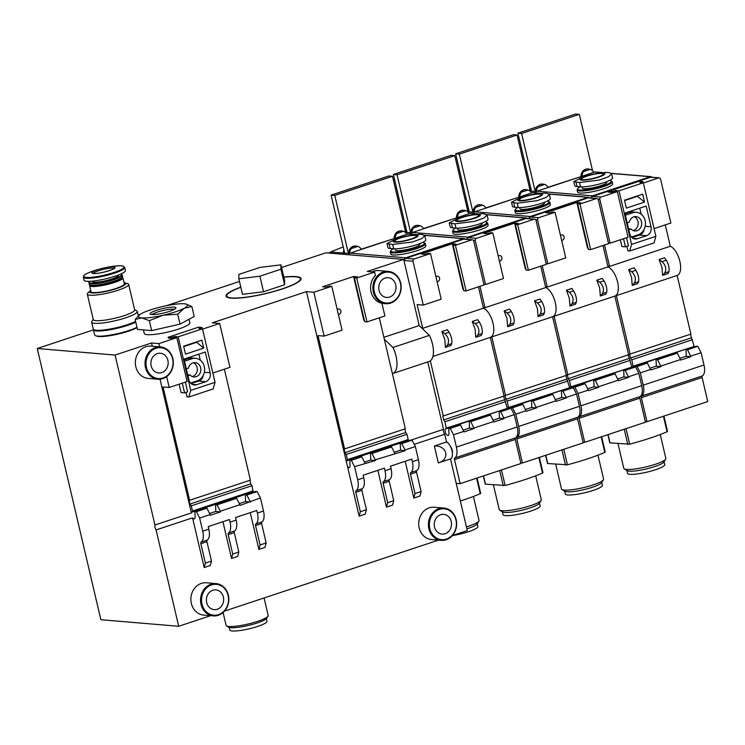 <?xml version="1.0" encoding="UTF-8"?>
<svg xmlns="http://www.w3.org/2000/svg" width="745" height="745" viewBox="0 0 745 745"><rect width="100%" height="100%" fill="white"/><g stroke="black" fill="none" stroke-linecap="round" stroke-linejoin="round"><path stroke-width="1.12" d="M211.478 561.078L210.286 565.529L204.204 567.55L205.397 563.09L211.478 561.078L206.924 541.689A1.797 0.829 71.7 0 1 207.166 540.078A12.246 5.615 71.7 0 0 208.814 529.173L208.209 526.585L229.469 519.535L230.084 522.124A12.246 5.615 -108.3 0 1 228.436 533.029A1.797 0.829 -108.3 0 0 228.194 534.64L232.738 554.029L238.819 552.008L237.627 556.468L231.546 558.48L232.738 554.029M238.819 552.008L234.265 532.619A1.797 0.829 71.7 0 1 234.507 531.017A12.246 5.615 71.7 0 0 236.156 520.112L235.55 517.514L256.811 510.465L257.425 513.063A12.246 5.615 -108.3 0 1 255.777 523.968A1.797 0.829 -108.3 0 0 255.535 525.57L260.079 544.958L266.161 542.947L264.969 547.407L258.887 549.419L260.079 544.958M239.341 503.601L245.328 501.618A3.604 1.648 71.7 0 0 245.561 500.081L245.291 494.838L255.619 491.421L257.137 491.542L260.415 497.911L263.497 511.042A12.246 5.615 71.7 0 1 261.849 521.956L255.777 523.968M260.415 497.911L240.076 505.408L239.909 504.719L220.315 511.21L220.483 511.899L210.304 515.279L210.137 514.581L199.66 518.064L196.373 511.685L194.864 511.564L195.125 516.807A3.604 1.648 -108.3 0 1 194.333 518.902A3.604 1.648 -108.3 0 1 192.545 517.85L156.096 529.928A3.604 1.648 71.7 0 1 154.932 525.001L191.391 512.914L160.035 379.224M207.166 540.078L201.094 542.099A12.246 5.615 -108.3 0 0 202.742 531.185L199.66 518.064M201.094 542.099A1.797 0.829 -108.3 0 0 200.852 543.701L205.397 563.09M266.161 542.947L261.607 523.558A1.797 0.829 71.7 0 1 261.849 521.956M366.41 509.71L365.218 514.171L359.137 516.183L360.338 511.722L366.41 509.71L361.865 490.322A1.797 0.829 71.7 0 1 362.107 488.72A12.246 5.615 71.7 0 0 363.746 477.806L363.141 475.217L384.411 468.167L385.016 470.756A12.246 5.615 -108.3 0 1 383.368 481.67A1.797 0.829 -108.3 0 0 383.126 483.272L387.679 502.661L393.751 500.649L392.559 505.101L386.478 507.121L387.679 502.661M393.751 500.649L389.207 481.251A1.797 0.829 71.7 0 1 389.449 479.65A12.246 5.615 71.7 0 0 391.088 468.745L390.482 466.156L411.752 459.106L412.358 461.695A12.246 5.615 -108.3 0 1 410.709 472.6A1.797 0.829 -108.3 0 0 410.467 474.202L415.021 493.59L421.093 491.579L419.901 496.04L413.82 498.051L415.021 493.59M394.273 452.234L400.27 450.25A3.604 1.648 71.7 0 0 400.493 448.723L400.233 443.471L410.56 440.053L412.069 440.174L415.356 446.553L418.429 459.684A12.246 5.615 71.7 0 1 416.79 470.589L410.709 472.6M415.356 446.553L405.029 449.971L405.187 450.669L375.257 459.842L375.415 460.54L354.592 466.696L351.314 460.317L349.796 460.196L350.066 465.439A3.604 1.648 -108.3 0 1 349.265 467.534A3.604 1.648 -108.3 0 1 347.487 466.482L359.137 516.183M362.107 488.72L356.026 490.732A12.246 5.615 -108.3 0 0 357.674 479.827L354.592 466.696M356.026 490.732A1.797 0.829 -108.3 0 0 355.784 492.333L360.338 511.722M421.093 491.579L416.548 472.19A1.797 0.829 71.7 0 1 416.79 470.589M450.483 458.901L438.33 462.934C450.427 459.33 447.102 445.165 434.354 446.004L446.506 441.981A9.005 4.125 71.7 0 1 452.01 450.734A9.005 4.125 71.7 0 1 450.483 458.901L467.292 530.589L452.411 535.525M281.563 267.511L325.854 252.825L403.688 259.39L367.229 271.478L374.605 272.093L375.396 275.445A16.204 14.136 -85.2 0 0 371.066 291.891A16.204 14.136 -85.2 0 0 381.924 303.299L384.895 315.973L366.978 321.915L364.687 321.719L354.397 277.848L356.687 278.034L366.978 321.915M379.307 317.826L405.327 428.775L344.572 448.918L317.994 335.595L324.14 336.116L313.85 292.236L306.465 291.621L212.297 322.836L219.673 323.46L202.547 329.141M249.91 480.301L250.758 483.896L252.043 485.693L252.965 491.886L192.21 512.029L192.499 511.023L191.279 505.836L190.003 504.039L189.109 500.24L189.63 500.286L163.053 386.962L169.208 387.484L166.657 376.625M192.21 512.029A3.604 1.648 -108.3 0 0 192.07 512.066A3.604 1.648 -108.3 0 0 191.391 512.914M152.297 346.239L151.533 342.979L158.918 343.603L159.681 346.863M210.137 514.581L206.859 508.211L205.341 508.081L194.864 511.564M209.569 513.473L215.556 511.489A3.604 1.648 71.7 0 0 215.789 509.953L215.519 504.71L217.037 504.84L220.315 511.21M239.909 504.719L236.631 498.34L235.113 498.219L215.519 504.71M206.859 508.211L196.373 511.685M236.631 498.34L217.037 504.84M365.078 463.222L361.791 456.843L360.282 456.722L349.796 460.196M364.501 462.105L370.498 460.121A3.604 1.648 71.7 0 0 370.721 458.594L370.461 453.342L371.969 453.472L375.257 459.842M394.85 453.351L391.563 446.972L390.054 446.851L370.461 453.342M361.791 456.843L351.314 460.317M391.563 446.972L371.969 453.472M374.605 272.093L356.687 278.034M364.389 320.434L363.867 320.387L353.568 276.516L357.442 276.842L354.397 277.848M219.673 323.46L229.963 367.341L212.837 373.012M427.732 361.93L443.536 429.316L411.044 440.09M388.378 271.394A16.204 14.136 94.8 0 0 373.347 292.077A16.204 14.136 94.8 0 0 385.659 303.699A16.204 14.136 94.8 0 0 401.099 288.734A16.204 14.136 94.8 0 0 388.378 271.394L378.721 270.584A16.204 14.136 94.8 0 0 372.025 271.878M383.871 337.299L419.212 325.584L403.688 259.39M252.229 492.538A3.604 1.648 71.7 0 1 252.695 491.979M239.471 281.47L166.414 305.692M140.218 314.371L138.086 315.079M93.47 329.867L37.25 348.511L115.084 355.067L151.533 342.979M168.258 337.951L171.518 338.472L174.554 337.466L176.835 337.662L158.918 343.603M202.146 328.173L201.094 328.666M353.568 276.516L322.585 286.788L326.45 287.114L329.486 286.108L331.776 286.294L313.85 292.236M283.808 277.065A38.517 6.593 166.8 0 1 300.729 279.822A38.517 6.593 166.8 0 1 282.327 288.948A38.517 6.593 166.8 0 1 226.871 297.143A38.517 6.593 166.8 0 1 240.803 287.151M176.835 337.662L187.125 381.542L169.208 387.484M331.776 286.294L342.067 330.175L324.14 336.116M224.375 369.194L250.394 480.134L189.63 500.286M337.206 309.473A2.701 2.356 -85.2 0 1 340.847 310.888A2.701 2.356 -85.2 0 1 338.351 314.343M404.852 428.934L405.69 432.528L344.935 452.671L344.041 448.872L344.572 448.918M250.758 483.896L190.003 504.039M252.043 485.693L191.279 505.836M405.69 432.528L406.975 434.326L346.22 454.478L344.935 452.671M253.253 490.881L192.499 511.023M406.975 434.326L408.195 439.513L347.431 459.656L346.22 454.478M408.195 439.513L407.906 440.519L347.142 460.671L347.431 459.656M347.142 460.671A3.604 1.648 -108.3 0 0 347.002 460.699A3.604 1.648 -108.3 0 0 346.323 461.546L306.465 291.621M407.17 441.17A3.604 1.648 71.7 0 1 407.627 440.612M414.22 444.355L444.7 434.251A3.604 1.648 71.7 0 1 443.536 429.316M245.291 494.838L246.809 494.969L250.087 501.338M257.137 491.542L246.809 494.969M400.233 443.471L401.741 443.601L405.029 449.971M412.069 440.174L401.741 443.601M392.392 373.627A19.091 8.754 71.7 0 0 392.755 373.534A19.091 8.754 71.7 0 0 392.932 347.468L429.381 335.38L419.212 325.584M429.381 335.38A19.091 8.754 71.7 0 1 429.204 361.446L392.755 373.534M444.7 434.251L446.506 441.981M115.084 355.067L154.932 525.001M210.677 615.668L178.688 626.275L100.864 619.719L37.25 348.511M156.096 529.928L178.688 626.275M204.204 567.55L192.545 517.85M160.538 346.937L150.872 346.118A16.204 14.136 94.8 0 0 135.841 366.801A16.204 14.136 94.8 0 0 148.153 378.423L157.81 379.233A16.204 14.136 94.8 0 0 173.259 364.268A16.204 14.136 94.8 0 0 160.538 346.937A16.204 14.136 94.8 0 0 145.499 367.62A16.204 14.136 94.8 0 0 157.81 379.233M438.33 462.934L434.354 446.004M346.323 461.546L347.487 466.482M392.932 347.468L384.308 339.171M370.498 460.121L375.415 460.54M400.27 450.25L405.187 450.669M216.041 583.596L206.374 582.776A16.204 14.136 94.8 0 0 191.344 603.459A16.204 14.136 94.8 0 0 203.655 615.081L213.321 615.892A16.204 14.136 94.8 0 0 228.762 600.926A16.204 14.136 94.8 0 0 216.041 583.596A16.204 14.136 94.8 0 0 201.01 604.279A16.204 14.136 94.8 0 0 213.321 615.892M443.89 508.053L434.223 507.243A16.204 14.136 94.8 0 0 419.193 527.926A16.204 14.136 94.8 0 0 431.504 539.538L441.161 540.358A16.204 14.136 94.8 0 0 456.611 525.393A16.204 14.136 94.8 0 0 443.89 508.053A16.204 14.136 94.8 0 0 428.859 528.736A16.204 14.136 94.8 0 0 441.161 540.358M438.516 540.134L224.571 611.068M215.556 511.489L220.483 511.899M245.328 501.618L250.255 502.028M429.818 528.568A15.487 13.503 94.8 0 0 452.429 534.938A15.487 13.503 94.8 0 0 446.395 509.207A15.487 13.503 94.8 0 0 429.818 528.568M434.521 527.004A9.909 8.633 94.8 0 0 442.046 534.109A9.909 8.633 94.8 0 0 451.479 524.964A9.909 8.633 94.8 0 0 443.713 514.367A9.909 8.633 94.8 0 0 434.521 527.004M201.97 604.102A15.487 13.503 94.8 0 0 224.58 610.472A15.487 13.503 94.8 0 0 218.546 584.741A15.487 13.503 94.8 0 0 201.97 604.102M206.682 602.537A9.909 8.633 94.8 0 0 214.197 609.643A9.909 8.633 94.8 0 0 223.64 600.498A9.909 8.633 94.8 0 0 215.864 589.9A9.909 8.633 94.8 0 0 206.682 602.537M146.458 367.443A15.487 13.503 94.8 0 0 169.078 373.813A15.487 13.503 94.8 0 0 163.034 348.083A15.487 13.503 94.8 0 0 146.458 367.443M151.17 365.888A9.909 8.633 94.8 0 0 158.694 372.984A9.909 8.633 94.8 0 0 168.128 363.839A9.909 8.633 94.8 0 0 160.352 353.242A9.909 8.633 94.8 0 0 151.17 365.888M374.307 291.91A15.487 13.503 94.8 0 0 396.917 298.279A15.487 13.503 94.8 0 0 390.883 272.549A15.487 13.503 94.8 0 0 374.307 291.91M379.019 290.345A9.909 8.633 94.8 0 0 386.534 297.451A9.909 8.633 94.8 0 0 395.977 288.306A9.909 8.633 94.8 0 0 388.201 277.708A9.909 8.633 94.8 0 0 379.019 290.345M264.065 597.974L268.181 615.519A21.614 3.697 166.8 0 1 268.004 616.217A21.614 3.697 166.8 0 1 247.983 624.049A21.614 3.697 166.8 0 1 226.564 625.94A21.614 3.697 166.8 0 1 226.098 625.39L223.09 612.539M268.004 616.217L266.673 618.294A19.808 3.39 166.8 0 1 248.318 625.474A19.808 3.39 166.8 0 1 228.687 627.206L226.564 625.94M266.338 618.704L266.943 621.274A19.091 3.269 166.8 0 1 249.1 628.817A19.091 3.269 166.8 0 1 229.767 629.991L229.171 627.42M337.578 311.038A2.701 2.356 94.8 0 0 337.383 310.209M300.421 280.232A37.818 6.472 -13.2 0 0 300.514 279.394L300.356 278.732A37.818 6.472 166.8 0 1 281.983 288.92A37.818 6.472 166.8 0 1 226.722 296.007A37.818 6.472 166.8 0 1 240.84 287.3M226.722 296.007L226.88 296.668A37.818 6.472 -13.2 0 0 227.337 297.376M283.845 277.214A37.818 6.472 166.8 0 1 300.356 278.732M263.553 291.742L242.488 294.349L238.847 278.798L238.828 274.421L259.875 267.446L280.94 264.838L284.59 280.39L284.609 284.767L263.553 291.742L259.912 276.199L238.847 278.798M280.94 264.838L280.958 269.215L284.609 284.767M280.958 269.215L259.912 276.199M405.196 461.276L413.82 498.051M377.855 470.337L386.478 507.121M250.264 512.644L258.887 549.419M222.923 521.705L231.546 558.48M331.153 253.272A1.797 1.574 -85.2 0 1 332.233 252.099L329.784 252.481L329.942 253.17L329.756 252.397A108.053 18.485 166.8 0 1 343.249 246.968M407.301 235.914A12.805 2.188 166.8 0 1 416.921 236.91A12.805 2.188 166.8 0 1 397.187 242.097A12.805 2.188 166.8 0 1 399.376 237.99A12.805 2.188 166.8 0 1 402.961 236.929A12.805 2.188 166.8 0 1 407.301 235.914L418.96 234.321L422.471 234.61L424.827 235.783L425.777 239.815A17.647 3.017 166.8 0 1 413.382 245.738A17.647 3.017 166.8 0 1 393.714 248.783L390.194 248.485A17.647 3.017 166.8 0 1 387.903 247.582L386.953 243.55M344.656 252.946L343.315 252.955A7.208 6.286 94.8 0 1 343.92 249.808M349.601 253.486L344.702 253.151L331.087 195.116L334.784 195.423L348.39 253.468L349.526 253.561M394.748 238.344L361.204 249.212M395.213 238.186A7.208 6.286 -85.2 0 1 396.806 233.502C397.616 231.658 399.264 230.801 401.741 230.95L401.052 230.894A7.208 6.286 94.8 0 0 394.152 238.298M401.741 230.95L403.492 231.285A7.208 6.286 -85.2 0 1 406.891 234.312M349.638 253.449A7.208 6.286 -85.2 0 1 351.23 248.606C352.05 246.763 353.698 245.915 356.175 246.055L355.477 245.999A7.208 6.286 94.8 0 0 348.586 253.402M356.175 246.055L357.917 246.39A7.208 6.286 -85.2 0 1 361.325 249.426M430.508 253.561L414.099 258.999A1.797 1.574 -85.2 0 0 412.991 261.234L423.281 305.105L441.198 299.164L430.508 253.561L428.226 253.374L425.181 254.38L421.316 254.054L452.308 243.783L456.173 244.109L453.137 245.114L455.419 245.301L471.818 239.862A1.797 1.574 -85.2 0 1 473.746 241.091L484.036 284.963L466.109 290.913L455.419 245.301M472.377 239.797L464.116 239.108A1.797 1.574 94.8 0 0 463.567 239.173L405.839 258.31A1.797 1.574 94.8 0 0 404.731 260.536L404.61 260.024A1.797 1.574 -85.2 0 1 405.718 257.789L463.446 238.651A1.797 1.574 -85.2 0 1 465.048 239.182M452.308 243.783L462.999 289.386L463.53 289.423M453.137 245.114L463.828 290.718L466.109 290.913M423.281 305.105L417.126 304.593L422.704 328.34L483.458 308.197A15.487 7.105 71.7 0 1 493.032 323.311A15.487 7.105 71.7 0 1 490.35 337.383A15.487 7.105 71.7 0 1 490.303 337.392L504.058 396.042L442.772 416.138L443.666 419.938L444.951 421.745L446.292 428.626L507.047 408.483L446.441 428.096M463.213 430.126L469.238 428.133A3.604 1.648 71.7 0 0 469.462 426.596L469.21 421.493L470.747 421.623L474.155 428.543L463.977 431.923L460.568 424.995L459.032 424.864L448.704 428.291L450.241 428.422L453.519 434.791L456.406 447.093A12.246 5.615 71.7 0 1 454.757 457.998A1.797 0.829 71.7 0 0 454.515 459.6L460.159 483.645L456.201 483.309M446.292 428.626A3.604 1.648 71.7 0 0 445.892 428.654A3.604 1.648 71.7 0 0 445.463 432.594A3.604 1.648 71.7 0 0 448.164 435.499A3.604 1.648 71.7 0 0 448.956 433.394L448.704 428.291M493.134 420.208L499.159 418.206A3.604 1.648 71.7 0 0 499.392 416.678L499.131 411.566L500.668 411.696L504.086 418.625L493.907 421.996L490.489 415.077L488.953 414.946L469.21 421.493M460.568 424.995L450.241 428.422M490.489 415.077L470.747 421.623M463.846 431.364L453.519 434.791M493.777 421.447L474.025 427.993M344.367 253.049A7.208 6.286 -85.2 0 1 344.432 251.987M403.492 231.285L396.806 233.502M357.917 246.39L351.23 248.606M478.448 286.825L483.458 308.197A15.487 7.105 71.7 0 1 493.032 323.311A15.487 7.105 71.7 0 1 490.35 337.383L552.632 316.737A15.487 7.105 71.7 0 1 552.585 316.746L566.34 375.396L505.054 395.493L505.948 399.292L507.224 401.089L508.565 407.981L569.329 387.838L508.723 407.45M503.583 396.2L507.196 407.953M506.004 409.294A3.604 1.648 71.7 0 1 506.321 408.726M499.131 411.566L509.459 408.148L510.996 408.279L514.283 414.648L517.17 426.95A12.246 5.615 71.7 0 1 515.521 437.855L454.757 457.998M460.159 483.645L520.913 463.502L515.279 439.457A1.797 0.829 71.7 0 1 515.521 437.855M437.082 281.61A2.701 2.356 94.8 0 0 437.529 276.227A2.701 2.356 94.8 0 0 435.946 276.74M490.35 337.383L432.929 356.417L490.303 337.392M430.331 360.869L443.303 416.185M504.421 399.795L443.666 419.938M505.706 401.602L444.951 421.745M510.996 408.279L500.668 411.696M514.283 414.648L503.955 418.075M330.864 253.253L330.715 252.602M421.772 328.042A15.487 7.105 71.7 0 1 422.704 328.34M450.362 446.283A4.861 2.226 71.7 0 1 452.206 450.12A4.861 2.226 71.7 0 1 452.383 452.941M441.86 331.553L444.728 339.32L445.389 347.347L450.893 345.522L451.759 343.603C452.336 340.242 451.442 336.451 449.095 332.233L447.289 329.756L441.86 331.553L444.812 333.658C448.611 337.383 449.496 341.173 447.475 345.019L445.389 347.347M472.237 321.486L475.105 329.253L475.766 337.271L481.27 335.446L482.136 333.527C482.713 330.165 481.819 326.375 479.473 322.157L477.666 319.679L472.237 321.486L475.189 323.581C478.988 327.316 479.882 331.106 477.852 334.952L475.766 337.271M469.238 428.133L474.155 428.543M499.159 418.206L504.086 418.625M334.784 195.423L392.503 176.286L388.815 175.978L331.087 195.116M392.503 176.286L405.746 232.738M477.21 523.679L477.88 526.557A19.091 3.269 166.8 0 1 452.345 535.599M473.41 496.459L479.026 520.401A21.614 3.697 166.8 0 1 478.858 521.1L476.986 524.014A19.091 3.269 166.8 0 1 466.892 528.857M478.858 521.1A21.614 3.697 166.8 0 1 466.426 526.901M480.46 493.292L480.246 493.712A72.032 12.32 166.8 0 1 460.354 501.003M349.042 254.781A1.797 1.574 -85.2 0 1 350.206 253.114L407.925 233.977A1.797 1.574 -85.2 0 1 408.483 233.902L415.663 234.507M390.278 251.959L390.762 254.036A18.01 3.082 -13.2 0 0 417.079 250.665A18.01 3.082 -13.2 0 0 425.833 245.813L425.348 243.736A18.01 3.082 166.8 0 1 408.511 250.851A18.01 3.082 166.8 0 1 390.278 251.959A18.01 3.082 166.8 0 1 390.427 251.372L390.957 250.544A17.284 2.961 166.8 0 1 393.435 248.765M419.78 243.662L419.919 244.276A12.609 2.16 166.8 0 1 408.139 249.258A12.609 2.16 166.8 0 1 395.381 250.031L395.092 248.839M422.769 242.386A17.284 2.961 166.8 0 1 424.11 242.768A17.284 2.961 166.8 0 1 408.325 250.041A17.284 2.961 166.8 0 1 390.957 250.544M424.11 242.768L424.957 243.28A18.01 3.082 166.8 0 1 425.348 243.736M424.827 235.783L421.651 238.689L412.525 241.957L392.699 244.481L386.962 243.55L395.595 239.071L402.961 236.929M400.177 238.065A11.166 1.909 166.8 0 1 416.492 235.969A11.166 1.909 166.8 0 1 406.062 240.384A11.166 1.909 166.8 0 1 394.757 241.073A11.166 1.909 166.8 0 1 400.177 238.065M404.339 226.769A108.053 18.485 166.8 0 1 405.531 226.322M469.583 215.268L481.242 213.666L484.753 213.964L487.1 215.137L488.059 219.17A17.647 3.017 166.8 0 1 475.664 225.092A17.647 3.017 166.8 0 1 455.987 228.138L452.476 227.84A17.647 3.017 166.8 0 1 450.176 226.936L449.235 222.904L457.868 218.425L465.243 216.283A12.805 2.188 166.8 0 1 469.583 215.268A12.805 2.188 166.8 0 1 479.193 216.264A12.805 2.188 166.8 0 1 459.469 221.451A12.805 2.188 166.8 0 1 461.658 217.344A12.805 2.188 166.8 0 1 465.243 216.283M406.938 232.3L405.643 232.31M411.873 232.84L406.984 232.505L393.369 174.47L397.057 174.777L410.672 232.822L411.808 232.915M457.02 217.698L423.486 228.566M457.486 217.54A7.208 6.286 -85.2 0 1 459.078 212.847C459.898 211.003 461.546 210.155 464.023 210.304L463.325 210.248A7.208 6.286 94.8 0 0 456.434 217.642M464.023 210.304L465.765 210.63A7.208 6.286 -85.2 0 1 469.164 213.666M411.92 232.803A7.208 6.286 -85.2 0 1 413.512 227.961C414.332 226.117 415.971 225.269 418.457 225.409L417.759 225.353A7.208 6.286 94.8 0 0 410.868 232.757M418.457 225.409L420.199 225.744A7.208 6.286 -85.2 0 1 423.598 228.78M492.78 232.915L476.381 238.353A1.797 1.574 -85.2 0 0 475.263 240.588L485.554 284.46L503.48 278.518L492.78 232.915L490.499 232.729L487.463 233.734L483.598 233.409L514.581 223.137L518.446 223.463L515.41 224.469L517.691 224.655L534.1 219.216A1.797 1.574 -85.2 0 1 536.028 220.446L546.318 264.317L528.391 270.258L517.691 224.655M534.659 219.151L526.398 218.453A1.797 1.574 94.8 0 0 525.84 218.527L468.121 237.655A1.797 1.574 94.8 0 0 466.957 239.341M514.581 223.137L525.281 268.74L525.802 268.777M515.41 224.469L526.11 270.072L528.391 270.258M485.554 284.46L483.887 284.32M525.495 409.48L531.52 407.487A3.604 1.648 71.7 0 0 531.744 405.951L531.483 400.847L533.02 400.968L536.437 407.897L526.259 411.268L522.841 404.349L521.304 404.218L510.977 407.645L512.513 407.766L515.801 414.146L518.688 426.438A12.246 5.615 71.7 0 1 517.039 437.352A1.797 0.829 71.7 0 0 516.797 438.954L522.431 462.999L520.764 462.85M511.014 408.307L510.977 407.645M555.416 399.562L561.441 397.56A3.604 1.648 71.7 0 0 561.665 396.033L561.413 390.92L562.941 391.05L566.358 397.979L556.18 401.35L552.771 394.422L551.235 394.301L531.483 400.847M522.841 404.349L512.513 407.766M552.771 394.422L533.02 400.968M526.128 410.719L515.801 414.146M556.049 400.801L536.307 407.347M406.649 232.403A7.208 6.286 -85.2 0 1 406.705 231.341M406.193 229.162A7.208 6.286 94.8 0 0 405.597 232.114M465.765 210.63L459.078 212.847M420.199 225.744L413.512 227.961M540.721 266.17L545.74 287.551A15.487 7.105 71.7 0 1 555.304 302.666A15.487 7.105 71.7 0 1 552.632 316.737L614.904 296.082A15.487 7.105 71.7 0 1 614.858 296.1L628.612 354.75L567.327 374.847L568.221 378.646L569.506 380.444L570.847 387.335L631.602 367.192L570.996 386.804M565.855 375.554L569.478 387.307M568.277 388.648A3.604 1.648 71.7 0 1 568.603 388.08M561.413 390.92L571.741 387.502L573.278 387.624L576.556 394.003L579.442 406.295A12.246 5.615 71.7 0 1 577.794 417.209L517.039 437.352M522.431 462.999L583.195 442.856L577.552 418.811A1.797 0.829 71.7 0 1 577.794 417.209M499.364 260.964A2.701 2.356 94.8 0 0 499.802 255.572A2.701 2.356 94.8 0 0 498.219 256.094M479.966 286.313L484.976 307.694L545.74 287.551A15.487 7.105 71.7 0 1 555.304 302.666A15.487 7.105 71.7 0 1 552.632 316.737M505.576 395.539L491.821 336.889L552.585 316.746M566.703 379.149L505.948 399.292M567.988 380.946L507.224 401.089M507.522 408.791A3.604 1.648 71.7 0 1 508.174 408.009A3.604 1.648 71.7 0 1 508.565 407.981M573.278 387.624L562.941 391.05M576.556 394.003L566.228 397.42M483.244 307.303A15.487 7.105 71.7 0 1 484.976 307.694M504.132 310.907L507 318.674L507.662 326.701L513.165 324.876L514.041 322.958C514.609 319.596 513.724 315.805 511.368 311.587L509.571 309.101L504.132 310.907L507.084 313.002C510.884 316.737 511.778 320.527 509.757 324.373L507.662 326.701M534.51 300.831L537.387 308.607L538.048 316.625L543.552 314.8L544.418 312.881C544.986 309.52 544.101 305.729 541.755 301.511L539.948 299.034L534.51 300.831L537.471 302.936C541.27 306.67 542.155 310.46 540.134 314.306L538.048 316.625M531.52 407.487L536.437 407.897M561.441 397.56L566.358 397.979M397.057 174.777L454.776 155.64L451.088 155.333L393.369 174.47M454.776 155.64L468.018 212.092M539.482 503.033L540.162 505.911A19.091 3.269 166.8 0 1 522.32 513.445A19.091 3.269 166.8 0 1 502.987 514.627L502.316 511.75M535.692 475.813L541.308 499.755A21.614 3.697 166.8 0 1 541.131 500.454L539.268 503.369A19.091 3.269 166.8 0 1 521.584 510.288A19.091 3.269 166.8 0 1 502.661 511.955L499.69 510.176A21.614 3.697 166.8 0 1 499.225 509.627L493.432 484.911M541.131 500.454A21.614 3.697 166.8 0 1 521.109 508.295A21.614 3.697 166.8 0 1 499.69 510.176M542.742 472.647L542.518 473.066A72.032 12.32 166.8 0 1 505.129 485.461L485.256 484.157L483.328 475.962M411.315 234.144A1.797 1.574 -85.2 0 1 412.479 232.459L470.207 213.331A1.797 1.574 -85.2 0 1 470.756 213.256L477.936 213.862M466.873 239.331A1.797 1.574 -85.2 0 1 468 237.143L525.719 218.006A1.797 1.574 -85.2 0 1 527.32 218.536M452.56 231.313L453.044 233.39A18.01 3.082 -13.2 0 0 479.361 230.019A18.01 3.082 -13.2 0 0 488.105 225.158L487.621 223.09A18.01 3.082 166.8 0 1 470.793 230.205A18.01 3.082 166.8 0 1 452.56 231.313A18.01 3.082 166.8 0 1 452.699 230.726L453.239 229.898A17.284 2.961 166.8 0 1 455.707 228.119M482.052 223.016L482.201 223.63A12.609 2.16 166.8 0 1 470.421 228.613A12.609 2.16 166.8 0 1 457.654 229.386L457.374 228.194M485.051 221.731A17.284 2.961 166.8 0 1 486.383 222.122A17.284 2.961 166.8 0 1 470.607 229.386A17.284 2.961 166.8 0 1 453.239 229.898M486.383 222.122L487.23 222.634A18.01 3.082 166.8 0 1 487.621 223.09M487.1 215.137L483.933 218.043L474.798 221.312L454.981 223.835L449.244 222.904M462.459 217.41A11.166 1.909 166.8 0 1 478.774 215.324A11.166 1.909 166.8 0 1 468.335 219.728A11.166 1.909 166.8 0 1 457.03 220.427A11.166 1.909 166.8 0 1 462.459 217.41M466.621 206.123A108.053 18.485 166.8 0 1 467.804 205.676M531.856 194.622A12.805 2.188 166.8 0 1 541.475 195.609A12.805 2.188 166.8 0 1 521.742 200.796A12.805 2.188 166.8 0 1 523.931 196.699A12.805 2.188 166.8 0 1 527.516 195.637A12.805 2.188 166.8 0 1 531.856 194.622L543.515 193.02L547.026 193.318L549.382 194.492L550.332 198.524A17.647 3.017 166.8 0 1 537.937 204.447A17.647 3.017 166.8 0 1 518.269 207.492L514.748 207.194A17.647 3.017 166.8 0 1 512.458 206.291L511.508 202.258M469.21 211.655L467.916 211.664M474.155 212.195L469.257 211.859L455.642 153.815L459.339 154.131L472.945 212.167L474.081 212.269M519.302 197.053L485.759 207.92M519.768 196.894A7.208 6.286 -85.2 0 1 521.36 192.201C522.171 190.357 523.819 189.509 526.296 189.658L525.607 189.602A7.208 6.286 94.8 0 0 518.716 196.997M526.296 189.658L528.047 189.984A7.208 6.286 -85.2 0 1 531.446 193.02M474.192 212.148A7.208 6.286 -85.2 0 1 475.785 207.315C476.604 205.471 478.253 204.614 480.73 204.763L480.031 204.707A7.208 6.286 94.8 0 0 473.14 212.111M480.73 204.763L482.471 205.099A7.208 6.286 -85.2 0 1 485.88 208.134M555.062 212.269L538.654 217.708A1.797 1.574 -85.2 0 0 537.545 219.943L547.836 263.814L565.753 257.872L555.062 212.269L552.781 212.074L549.736 213.089L545.871 212.763L576.863 202.482L580.728 202.808L577.692 203.823L579.973 204.009L596.372 198.57A1.797 1.574 -85.2 0 1 598.3 199.8L608.591 243.671L590.664 249.612L579.973 204.009M596.931 198.505L588.68 197.807A1.797 1.574 94.8 0 0 588.122 197.872L530.403 217.009A1.797 1.574 94.8 0 0 529.229 218.695M576.863 202.482L587.554 248.094L588.084 248.132M577.692 203.823L588.382 249.426L590.664 249.612M547.836 263.814L546.159 263.674M587.768 388.834L593.793 386.832A3.604 1.648 71.7 0 0 594.016 385.305L593.765 380.192L595.302 380.322L598.71 387.251L588.541 390.622L585.123 383.703L583.586 383.573L573.259 386.99L574.795 387.121L578.073 393.5L580.96 405.792A12.246 5.615 71.7 0 1 579.321 416.706A1.797 0.829 71.7 0 0 579.079 418.308L584.713 442.344L583.046 442.204M573.287 387.661L573.259 386.99M617.689 378.916L623.714 376.914A3.604 1.648 71.7 0 0 623.947 375.387L623.686 370.274L625.223 370.405L628.64 377.333L618.462 380.704L615.044 373.776L613.507 373.645L593.765 380.192M585.123 383.703L574.795 387.121M615.044 373.776L595.302 380.322M588.41 390.073L578.073 393.5M618.331 380.155L598.58 386.702M468.922 211.748A7.208 6.286 -85.2 0 1 468.987 210.695M468.475 208.516A7.208 6.286 94.8 0 0 467.869 211.468M528.047 189.984L521.36 192.201M482.471 205.099L475.785 207.315M603.003 245.524L608.013 266.906A15.487 7.105 71.7 0 1 617.586 282.02A15.487 7.105 71.7 0 1 614.904 296.082L677.186 275.436A15.487 7.105 71.7 0 1 677.14 275.454L690.894 334.095L629.609 354.201L630.503 358L631.788 359.798L633.12 366.689L693.884 346.546L633.278 366.158M628.137 354.909L631.76 366.661M630.559 368.002A3.604 1.648 71.7 0 1 630.875 367.434M623.686 370.274L634.014 366.847L635.55 366.978L638.837 373.357L641.724 385.649A12.246 5.615 71.7 0 1 640.076 396.563L579.321 416.706M584.713 442.344L645.468 422.201L639.834 398.165A1.797 0.829 71.7 0 1 640.076 396.563M561.637 240.309A2.701 2.356 94.8 0 0 562.084 234.926A2.701 2.356 94.8 0 0 560.501 235.448M542.239 265.667L547.258 287.048L608.013 266.906A15.487 7.105 71.7 0 1 617.586 282.02A15.487 7.105 71.7 0 1 614.904 296.082M567.858 374.893L554.103 316.243L614.858 296.1M628.985 358.503L568.221 378.646M630.261 360.301L569.506 380.444M569.795 388.145A3.604 1.648 71.7 0 1 570.456 387.363A3.604 1.648 71.7 0 1 570.847 387.335M635.55 366.978L625.223 370.405M638.837 373.357L628.51 376.774M545.526 286.657A15.487 7.105 71.7 0 1 547.258 287.048M566.414 290.261L569.282 298.028L569.944 306.046L575.447 304.23L576.313 302.312C576.891 298.95 575.997 295.16 573.65 290.941L571.843 288.455L566.414 290.261L569.366 292.357C573.166 296.091 574.05 299.881 572.03 303.727L569.944 306.046M596.792 280.185L599.66 287.961L600.321 295.979L605.825 294.154L606.7 292.236C607.268 288.874 606.374 285.084 604.027 280.865L602.23 278.388L596.792 280.185L599.744 282.29C603.543 286.015 604.437 289.805 602.407 293.66L600.321 295.979M593.793 386.832L598.71 387.251M623.714 376.914L628.64 377.333M459.339 154.131L517.058 134.994L513.37 134.687L455.642 153.815M517.058 134.994L530.3 191.446M601.764 482.378L602.435 485.265A19.091 3.269 166.8 0 1 584.601 492.799A19.091 3.269 166.8 0 1 565.269 493.982L564.589 491.104M597.965 455.167L603.58 479.11A21.614 3.697 166.8 0 1 603.413 479.808L601.541 482.723A19.091 3.269 166.8 0 1 583.857 489.642A19.091 3.269 166.8 0 1 564.943 491.309L561.972 489.53A21.614 3.697 166.8 0 1 561.507 488.981L555.714 464.265M603.413 479.808A21.614 3.697 166.8 0 1 583.391 487.649A21.614 3.697 166.8 0 1 561.972 489.53M605.014 452.001L604.8 452.42A72.032 12.32 166.8 0 1 567.411 464.815L547.528 463.502L545.61 455.316M473.596 213.498A1.797 1.574 -85.2 0 1 474.761 211.813L532.479 192.676A1.797 1.574 -85.2 0 1 533.038 192.61L540.218 193.216M529.155 218.685A1.797 1.574 -85.2 0 1 530.282 216.497L588.001 197.36A1.797 1.574 -85.2 0 1 589.602 197.891M514.832 210.667L515.326 212.735A18.01 3.082 -13.2 0 0 541.643 209.364A18.01 3.082 -13.2 0 0 550.387 204.512L549.903 202.444A18.01 3.082 166.8 0 1 533.075 209.55A18.01 3.082 166.8 0 1 514.832 210.667A18.01 3.082 166.8 0 1 514.981 210.081L515.512 209.252A17.284 2.961 166.8 0 1 517.989 207.464M544.334 202.37L544.483 202.985A12.609 2.16 166.8 0 1 532.694 207.967A12.609 2.16 166.8 0 1 519.936 208.74L519.656 207.548M547.324 201.085A17.284 2.961 166.8 0 1 548.665 201.476A17.284 2.961 166.8 0 1 532.88 208.74A17.284 2.961 166.8 0 1 515.512 209.252M548.665 201.476L549.512 201.988A18.01 3.082 166.8 0 1 549.903 202.444M549.382 194.492L546.206 197.388L537.08 200.666L517.254 203.189L511.517 202.249L520.15 197.779L526.138 196.01M524.731 196.764A11.166 1.909 166.8 0 1 541.047 194.678A11.166 1.909 166.8 0 1 530.617 199.083A11.166 1.909 166.8 0 1 519.312 199.772A11.166 1.909 166.8 0 1 524.731 196.764M528.894 185.468A108.053 18.485 166.8 0 1 530.086 185.021M594.138 173.967L605.797 172.374L609.308 172.672L611.654 173.846L612.614 177.878A17.647 3.017 166.8 0 1 600.219 183.801A17.647 3.017 166.8 0 1 580.541 186.846L577.03 186.548A17.647 3.017 166.8 0 1 574.73 185.645L573.79 181.612L582.432 177.133L589.798 174.991A12.805 2.188 166.8 0 1 594.138 173.967A12.805 2.188 166.8 0 1 603.748 174.963A12.805 2.188 166.8 0 1 584.024 180.15A12.805 2.188 166.8 0 1 586.213 176.053A12.805 2.188 166.8 0 1 589.798 174.991M531.492 191.009L530.198 191.018M536.428 191.549L531.539 191.214L517.924 133.169L521.612 133.485L535.227 191.521L536.363 191.623M581.575 176.407L548.041 187.274M582.041 176.248A7.208 6.286 -85.2 0 1 583.633 171.555C584.452 169.711 586.101 168.864 588.578 169.013L587.88 168.947A7.208 6.286 94.8 0 0 580.988 176.351M588.578 169.013L590.319 169.339A7.208 6.286 -85.2 0 1 593.728 172.374M536.475 191.502A7.208 6.286 -85.2 0 1 538.067 186.669C538.886 184.825 540.535 183.968 543.012 184.117L542.313 184.062A7.208 6.286 94.8 0 0 535.422 191.456M543.012 184.117L544.753 184.443A7.208 6.286 -85.2 0 1 548.152 187.479M654.063 228.594L670.872 223.025L660.582 179.154A1.797 1.574 -85.2 0 0 658.654 177.925L643.373 182.991M659.213 177.859L650.953 177.161A1.797 1.574 94.8 0 0 650.394 177.226L592.675 196.363A1.797 1.574 94.8 0 0 591.511 198.049M600.936 197.062A1.797 1.574 -85.2 0 0 599.818 199.297L610.108 243.168L628.035 237.227L617.335 191.623L600.936 197.062L592.675 196.363M617.335 191.623L615.053 191.428L612.018 192.433L608.153 192.108L609.075 191.8M626.871 246.344L627.923 250.851L629.683 251L653.989 242.945L655.879 236.323L643.317 182.776L639.806 182.478L642.842 181.473L643 182.162L641.594 182.627M610.108 243.168L608.442 243.028M650.05 368.188L656.075 366.186A3.604 1.648 71.7 0 0 656.298 364.659L656.038 359.546L657.574 359.677L660.992 366.605L650.813 369.976L647.396 363.057L645.859 362.927L635.532 366.344L637.068 366.475L640.355 372.854L643.242 385.146A12.246 5.615 71.7 0 1 641.594 396.061A1.797 0.829 71.7 0 0 641.352 397.662L646.995 421.698L645.319 421.558M635.569 367.015L635.532 366.344M679.971 358.271L685.996 356.268A3.604 1.648 71.7 0 0 686.22 354.741L685.968 349.629L687.505 349.759L690.913 356.687L680.734 360.058L677.326 353.13L675.789 353L656.038 359.546M647.396 363.057L637.068 366.475M677.326 353.13L657.574 359.677M650.683 369.427L640.355 372.854M680.604 359.509L660.862 366.056M531.204 191.102A7.208 6.286 -85.2 0 1 531.26 190.05M530.757 187.87A7.208 6.286 94.8 0 0 530.151 190.822M590.319 169.339L583.633 171.555M544.753 184.443L538.067 186.669M665.276 224.878L670.295 246.26A15.487 7.105 71.7 0 1 679.868 261.374A15.487 7.105 71.7 0 1 677.186 275.436M690.419 334.263L694.033 346.015M692.831 347.347A3.604 1.648 71.7 0 1 693.157 346.788M685.968 349.629L696.296 346.202L697.832 346.332L701.11 352.711L703.997 365.003A12.246 5.615 71.7 0 1 702.358 375.918L641.594 396.061M646.995 421.698L707.75 401.555L702.116 377.519A1.797 0.829 71.7 0 1 702.358 375.918M604.521 245.021L609.531 266.403L670.295 246.26M630.14 354.238L616.376 295.597L677.14 275.454M691.258 337.858L630.503 358M692.543 339.655L631.788 359.798M632.077 367.49A3.604 1.648 71.7 0 1 632.729 366.717A3.604 1.648 71.7 0 1 633.12 366.689M697.832 346.332L687.505 349.759M701.11 352.711L690.783 356.129M607.808 266.012A15.487 7.105 71.7 0 1 609.531 266.403M628.687 269.615L631.564 277.382L632.216 285.4L637.72 283.575L638.595 281.666C639.163 278.295 638.279 274.505 635.932 270.295L634.125 267.809L628.687 269.615L631.639 271.711C635.448 275.445 636.332 279.235 634.312 283.081L632.216 285.4M659.074 259.539L661.942 267.315L662.603 275.333L668.107 273.508L668.973 271.59C669.541 268.228 668.656 264.438 666.309 260.219L664.503 257.742L659.074 259.539L662.026 261.644C665.825 265.369 666.71 269.159 664.689 273.015L662.603 275.333M656.075 366.186L660.992 366.605M685.996 356.268L690.913 356.687M521.612 133.485L579.331 114.348L575.643 114.032L517.924 133.169M579.331 114.348L592.573 170.801M664.037 461.732L664.717 464.61A19.091 3.269 166.8 0 1 646.874 472.153A19.091 3.269 166.8 0 1 627.541 473.336L626.871 470.458M660.247 434.521L665.862 458.464A21.614 3.697 166.8 0 1 665.685 459.162L663.823 462.077A19.091 3.269 166.8 0 1 646.139 468.996A19.091 3.269 166.8 0 1 627.216 470.663L624.254 468.884A21.614 3.697 166.8 0 1 623.788 468.335L617.987 443.62M665.685 459.162A21.614 3.697 166.8 0 1 645.664 466.994A21.614 3.697 166.8 0 1 624.254 468.884M667.296 431.355L667.073 431.774A72.032 12.32 166.8 0 1 629.683 444.169L609.81 442.856L607.883 434.67M535.869 192.853A1.797 1.574 -85.2 0 1 537.033 191.167L594.761 172.03A1.797 1.574 -85.2 0 1 595.311 171.965L602.491 172.57M591.437 198.04A1.797 1.574 -85.2 0 1 592.554 195.851L650.273 176.714A1.797 1.574 -85.2 0 1 651.875 177.245M577.114 190.022L577.599 192.089A18.01 3.082 -13.2 0 0 603.916 188.718A18.01 3.082 -13.2 0 0 612.66 183.866L612.176 181.799A18.01 3.082 166.8 0 1 595.348 188.904A18.01 3.082 166.8 0 1 577.114 190.022A18.01 3.082 166.8 0 1 577.254 189.435L577.794 188.606A17.284 2.961 166.8 0 1 580.262 186.818M606.616 181.724L606.756 182.339A12.609 2.16 166.8 0 1 594.976 187.312A12.609 2.16 166.8 0 1 582.208 188.094L581.929 186.902M609.606 180.439A17.284 2.961 166.8 0 1 610.947 180.83A17.284 2.961 166.8 0 1 595.162 188.094A17.284 2.961 166.8 0 1 577.794 188.606M610.947 180.83L611.794 181.333A18.01 3.082 166.8 0 1 612.176 181.799M611.654 173.846L608.488 176.742L599.353 180.02L579.536 182.544L573.799 181.603M587.013 176.118A11.166 1.909 166.8 0 1 603.329 174.032A11.166 1.909 166.8 0 1 592.89 178.437A11.166 1.909 166.8 0 1 581.584 179.126A11.166 1.909 166.8 0 1 587.013 176.118M629.683 251L631.574 244.388L619.011 190.832L615.5 190.534L615.724 191.484M626.564 237.711L628.463 245.813L625.428 246.819L623.528 238.726M631.574 244.388L655.879 236.323M626.349 208.134L644.574 202.091L642.712 194.147L624.487 200.191L626.349 208.134M651.018 226.769L646.157 206.039L624.887 213.089L629.749 233.818A7.208 6.286 94.8 0 0 635.224 238.987A7.208 6.286 94.8 0 0 637.45 238.717L646.558 235.69A7.208 6.286 94.8 0 0 651.018 226.769L645.179 226.275M619.011 190.832L643.317 182.776M612.623 192.238L612.464 191.549L615.5 190.534M642.842 181.473L639.331 181.175L608.944 191.251L609.168 192.201M612.464 191.549L608.944 191.251M620.334 239.778L621.917 246.53L625.428 246.819M631.984 237.599L639.536 235.103A7.208 6.286 94.8 0 0 644.09 229.376M641.175 214.197L639.759 208.162M633.073 230.522A7.208 6.286 94.8 0 0 638.158 224.012A7.208 6.286 94.8 0 0 634.237 216.739M631.397 237.022L638.009 234.833A11.529 10.048 94.8 0 0 645.44 222.569A11.529 10.048 94.8 0 0 636.379 212.297L632.868 211.999A11.529 10.048 94.8 0 0 629.302 212.427L625.064 213.834M636.379 212.297A11.529 10.048 94.8 0 0 632.822 212.725L625.381 215.193M627.16 222.792L629.339 222.066A7.208 6.286 94.8 0 1 636.016 216.599A7.208 6.286 94.8 0 1 641.668 224.31A7.208 6.286 94.8 0 1 634.805 230.959A7.208 6.286 94.8 0 1 630.959 228.976L628.78 229.702M628.566 228.78L630.959 228.976M637.115 196L644.574 202.091M624.571 200.582L637.208 196.391M90.704 290.485A18.551 3.176 -13.2 0 0 90.201 290.885L88.012 292.832A21.251 3.632 -13.2 0 0 87.305 294.126A21.251 3.632 -13.2 0 0 90.061 295.216A21.251 3.632 -13.2 0 0 113.752 291.546A21.251 3.632 -13.2 0 0 128.68 284.422A21.251 3.632 -13.2 0 0 127.469 283.575L124.639 282.802A18.551 3.176 -13.2 0 0 124.015 282.672M128.68 284.422L134.649 309.873A21.251 3.632 166.8 0 1 119.722 316.998A21.251 3.632 166.8 0 1 96.031 320.667A21.251 3.632 166.8 0 1 93.274 319.577L87.305 294.126M90.201 290.885A18.551 3.176 -13.2 0 0 91.989 292.962A18.551 3.176 -13.2 0 0 115.252 288.995A18.551 3.176 -13.2 0 0 124.639 282.802M89.856 284.841L89.698 285.084A17.107 2.924 -13.2 0 0 89.568 285.633L90.983 291.686A17.107 2.924 -13.2 0 0 93.209 292.562A17.107 2.924 -13.2 0 0 112.281 289.6A17.107 2.924 -13.2 0 0 124.294 283.864L122.878 277.82A17.107 2.924 -13.2 0 0 122.506 277.391L122.255 277.242M89.568 285.633A17.107 2.924 -13.2 0 0 91.793 286.508A17.107 2.924 -13.2 0 0 110.865 283.556A17.107 2.924 -13.2 0 0 122.878 277.82M89.745 281.321A16.595 2.84 -13.2 0 0 89.419 281.703L89.046 282.29A17.107 2.924 -13.2 0 0 88.906 282.839L89.242 284.255A17.107 2.924 -13.2 0 0 89.605 284.692L90.452 285.195A16.39 2.803 -13.2 0 0 92.231 285.624A16.39 2.803 -13.2 0 0 109.152 283.156A16.39 2.803 -13.2 0 0 121.882 277.829L122.413 276.991A17.107 2.924 -13.2 0 0 122.552 276.442L122.217 275.026A17.107 2.924 -13.2 0 0 121.854 274.598L121.249 274.235A16.595 2.84 -13.2 0 0 120.792 274.039M89.605 284.692A17.107 2.924 -13.2 0 0 91.467 285.13A17.107 2.924 -13.2 0 0 109.124 282.56A17.107 2.924 -13.2 0 0 122.413 276.991M88.906 282.839A17.107 2.924 -13.2 0 0 91.132 283.724A17.107 2.924 -13.2 0 0 110.204 280.763A17.107 2.924 -13.2 0 0 122.217 275.026M89.419 281.703A16.595 2.84 -13.2 0 0 91.449 283.091A16.595 2.84 -13.2 0 0 111.294 279.841A16.595 2.84 -13.2 0 0 121.249 274.235M92.389 281.135L92.473 281.489A13.326 2.282 -13.2 0 0 94.215 282.169A13.326 2.282 -13.2 0 0 109.068 279.869A13.326 2.282 -13.2 0 0 118.427 275.408L118.343 275.054M83.328 277.168L84.036 280.195A21.251 3.632 -13.2 0 0 86.793 281.284A21.251 3.632 -13.2 0 0 110.484 277.606A21.251 3.632 -13.2 0 0 125.411 270.482L124.704 267.464L123.391 266.244C122.618 265.76 118.567 265.146 106.554 267.427A20.655 3.529 -13.2 0 1 120.569 269.858A20.655 3.529 -13.2 0 1 86.429 277.41A20.655 3.529 -13.2 0 1 99.56 269.075C87.789 272.363 84.427 274.719 83.952 275.492L83.328 277.168A21.251 3.632 -13.2 0 0 86.085 278.257A21.251 3.632 -13.2 0 0 109.776 274.588A21.251 3.632 -13.2 0 0 124.704 267.464M93.479 273.48A11.883 2.03 -13.2 0 0 113.128 269.131A11.883 2.03 -13.2 0 0 105.064 267.734A11.883 2.03 -13.2 0 0 101.031 268.675A11.883 2.03 -13.2 0 0 93.479 273.48M93.2 319.27L91.84 321.384A23.412 4.004 -13.2 0 0 91.654 322.138A23.412 4.004 -13.2 0 0 94.699 323.339A23.412 4.004 -13.2 0 0 120.802 319.298A23.412 4.004 -13.2 0 0 137.238 311.447A23.412 4.004 -13.2 0 0 136.735 310.851L134.575 309.557M91.654 322.138L93.274 329.048A23.412 4.004 -13.2 0 0 96.319 330.249A23.412 4.004 -13.2 0 0 135.599 321.393M96.347 335.939A22.331 3.818 -13.2 0 0 98.768 336.517A22.331 3.818 -13.2 0 0 118.25 334.039A22.331 3.818 -13.2 0 0 137.052 327.604M93.442 329.374A23.412 4.004 -13.2 0 0 93.432 329.746L94.652 334.924A23.412 4.004 -13.2 0 0 97.697 336.125A23.412 4.004 -13.2 0 0 136.978 327.26M93.432 329.746A23.412 4.004 -13.2 0 0 96.477 330.938A23.412 4.004 -13.2 0 0 135.758 322.082M94.969 330.063A22.331 3.818 -13.2 0 0 97.39 330.64A22.331 3.818 -13.2 0 0 116.872 328.173A22.331 3.818 -13.2 0 0 135.674 321.738M186.12 304.09L191.875 306.558L184.285 308.216L177.71 314.204L163.015 315.265L149.345 320.657L141.736 317.901L135.143 319.456L139.296 315.079A25.209 4.312 166.8 0 1 141.718 313.477A25.209 4.312 166.8 0 1 162.987 306.428A25.209 4.312 166.8 0 1 184.266 303.792A25.209 4.312 166.8 0 1 186.12 304.09A25.209 4.312 166.8 0 1 184.285 308.216A25.209 4.312 166.8 0 1 163.015 315.265A25.209 4.312 166.8 0 1 141.736 317.901A25.209 4.312 166.8 0 1 139.296 315.079M174.209 307.136A13.289 2.272 166.8 0 1 175.922 308.048A13.289 2.272 166.8 0 1 163.518 313.058A13.289 2.272 166.8 0 1 150.183 314.083A13.289 2.272 166.8 0 1 158.778 309.603A13.289 2.272 166.8 0 1 174.209 307.136M151.952 314.576A12.246 2.095 166.8 0 1 161.982 310.767A12.246 2.095 166.8 0 1 173.734 309.147A12.246 2.095 166.8 0 1 174.554 309.277M189.025 319.279L189.845 322.771A23.412 4.004 166.8 0 1 167.97 332.019A23.412 4.004 166.8 0 1 144.26 333.471L143.422 329.895M135.143 319.456L137.471 329.392L151.673 330.584L180.039 324.14L194.203 316.485L191.875 306.558M151.673 330.584L149.345 320.657M180.039 324.14L177.71 314.204M186.017 392.354L187.07 396.862L188.83 397.01L190.72 390.389L178.157 336.842L174.647 336.544L174.87 337.494M185.337 382.129L187.61 391.823L184.574 392.829L182.302 383.135M188.83 397.01L213.135 388.946L215.026 382.334L202.463 328.787L198.952 328.489L201.988 327.483L198.477 327.185L168.1 337.262L168.314 338.211M190.72 390.389L215.026 382.334M185.496 354.145L203.72 348.101L201.858 340.158L183.633 346.202L185.496 354.145M210.165 372.779L205.303 352.05L184.034 359.099L188.895 379.829A7.208 6.286 94.8 0 0 194.37 384.988A7.208 6.286 94.8 0 0 196.596 384.727L205.704 381.701A7.208 6.286 94.8 0 0 210.165 372.779L204.326 372.286M178.157 336.842L202.463 328.787M171.806 338.379L171.611 337.55L174.647 336.544M171.611 337.55L168.1 337.262M202.184 328.312L201.988 327.483M179.107 384.197L181.063 392.541L184.574 392.829M191.13 383.61L198.682 381.105A7.208 6.286 94.8 0 0 203.236 375.387M200.321 360.198L198.906 354.164M192.219 376.532A7.208 6.286 94.8 0 0 197.304 370.023A7.208 6.286 94.8 0 0 193.383 362.75M190.543 383.032L197.155 380.844A11.529 10.048 94.8 0 0 204.586 368.579A11.529 10.048 94.8 0 0 195.525 358.298L192.014 358.01A11.529 10.048 94.8 0 0 188.448 358.438L184.211 359.844M195.525 358.298A11.529 10.048 94.8 0 0 191.968 358.736L184.527 361.195M186.315 368.803L188.485 368.077A7.208 6.286 94.8 0 1 195.162 362.61A7.208 6.286 94.8 0 1 200.815 370.312A7.208 6.286 94.8 0 1 193.951 376.97A7.208 6.286 94.8 0 1 190.105 374.986L187.936 375.704M187.712 374.782L190.105 374.986M196.261 342.011L203.72 348.101M183.726 346.593L196.354 342.402M236.156 520.112L230.084 522.124M263.497 511.042L257.425 513.063M208.814 529.173L202.742 531.185M234.507 531.017L228.436 533.029M206.924 541.689L200.852 543.701M234.265 532.619L228.194 534.64M261.607 523.558L255.535 525.57M391.088 468.745L385.016 470.756M418.429 459.684L412.358 461.695M363.746 477.806L357.674 479.827M389.449 479.65L383.368 481.67M361.865 490.322L355.784 492.333M389.207 481.251L383.126 483.272M416.548 472.19L410.467 474.202M344.702 253.151L332.233 252.099M471.818 239.862L463.567 239.173M414.099 258.999L405.839 258.31M517.17 426.95L456.406 447.093M515.279 439.457L454.515 459.6M412.991 261.234L404.731 260.536M404.61 260.024L403.818 259.949M330.072 253.188L329.923 252.536M479.473 322.157L475.189 323.581M482.136 333.527L477.852 334.952M449.095 332.233L444.812 333.658M451.759 343.603L447.475 345.019M480.246 493.712L476.604 478.188M463.446 238.651L424.576 235.373M415.086 234.573L407.925 233.977M405.718 257.789L350.206 253.114M390.194 248.485L389.188 244.183M393.714 248.783L392.699 244.481M406.984 232.505L405.662 232.393M534.1 219.216L525.84 218.527M476.381 238.353L468.121 237.655M579.442 406.295L518.688 426.438M577.552 418.811L516.797 438.954M475.263 240.588L473.447 240.43M541.755 301.511L537.471 302.936M544.418 312.881L540.134 314.306M511.368 311.587L507.084 313.002M514.041 322.958L509.757 324.373M542.518 473.066L538.877 457.542M505.129 485.461L501.487 469.937M485.489 484.25L483.524 475.897M503.248 485.74L499.681 470.542M525.719 218.006L486.848 214.728M477.359 213.927L470.207 213.331M468 237.143L412.479 232.459M452.476 227.84L451.47 223.537M455.987 228.138L454.981 223.835M469.257 211.859L467.935 211.748M596.372 198.57L588.122 197.872M538.654 217.708L530.403 217.009M641.724 385.649L580.96 405.792M639.834 398.165L579.079 418.308M537.545 219.943L535.73 219.784M604.027 280.865L599.744 282.29M606.7 292.236L602.407 293.66M573.65 290.941L569.366 292.357M576.313 302.312L572.03 303.727M604.8 452.42L601.159 436.896M567.411 464.815L563.769 449.291M547.761 463.595L545.806 455.251M565.52 465.094L561.954 449.896M588.001 197.36L549.13 194.082M539.641 193.281L532.479 192.676M530.282 216.497L474.761 211.813M514.748 207.194L513.743 202.891M518.269 207.492L517.254 203.189M531.539 191.214L530.216 191.102M658.654 177.925L650.394 177.226M703.997 365.003L643.242 385.146M702.116 377.519L641.352 397.662M599.818 199.297L598.002 199.139M666.309 260.219L662.026 261.644M668.973 271.59L664.689 273.015M635.932 270.295L631.639 271.711M638.595 281.666L634.312 283.081M667.073 431.774L663.432 416.25M629.683 444.169L626.042 428.645M610.043 442.949L608.088 434.605M627.802 444.448L624.236 429.25M650.273 176.714L611.403 173.436M601.913 172.635L594.761 172.03M592.554 195.851L537.033 191.167M577.03 186.548L576.025 182.246M580.541 186.846L579.536 182.544M637.45 238.717L633.073 238.344M646.558 235.69L639.536 235.103M629.302 212.427L632.822 212.725M114.087 268.489A10.803 1.844 -13.2 0 0 103.322 269.392A10.803 1.844 -13.2 0 0 93.283 273.368M196.596 384.727L192.219 384.355M205.704 381.701L198.682 381.105M188.448 358.438L191.968 358.736M381.943 303.383L385.659 303.699M480.693 493.386L477.089 478.029M463.995 238.586L424.417 235.252M542.975 472.74L539.371 457.383M526.277 217.94L486.699 214.607M605.247 452.094L601.643 436.738M588.55 197.295L548.981 193.951M527.516 195.637L526.138 196M667.529 431.448L663.925 416.092M650.832 176.649L611.254 173.306M101.031 268.675L99.56 269.075M105.064 267.734L106.554 267.427M138.3 315.973L137.238 311.447M114.264 268.721L114.32 268.274C114.59 269.476 98.051 274.253 93.814 273.443L93.227 273.657"/></g></svg>
